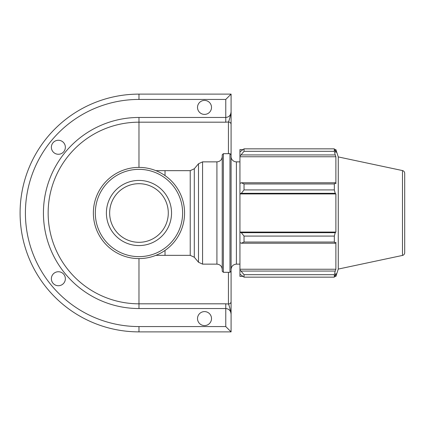 <?xml version="1.0" encoding="UTF-8"?>
<svg xmlns="http://www.w3.org/2000/svg" width="426" height="426" viewBox="0 0 426 426"><rect width="100%" height="100%" fill="white"/><g stroke="black" fill="none" stroke-linecap="round" stroke-linejoin="round"><path stroke-width="0.64" d="M211.509 107.405A6.992 6.992 0 0 1 201.019 113.465A6.992 6.992 0 0 1 201.019 101.351A6.992 6.992 0 0 1 211.509 107.405M65.359 147.268A6.992 6.992 0 0 1 54.869 153.323A6.992 6.992 0 0 1 54.869 141.208A6.992 6.992 0 0 1 65.359 147.268M211.509 318.595A6.992 6.992 0 0 1 201.019 324.649A6.992 6.992 0 0 1 201.019 312.535A6.992 6.992 0 0 1 211.509 318.595M65.359 278.732A6.992 6.992 0 0 1 54.869 284.792A6.992 6.992 0 0 1 54.869 272.677A6.992 6.992 0 0 1 65.359 278.732M231.089 269.45C231.403 266.223 233.176 264.45 236.403 264.136L236.403 161.864A5.314 5.314 0 0 1 231.089 156.55L231.089 124.365A2.657 2.359 180 0 0 228.432 122.006L228.432 153.685M231.089 124.365L231.089 111.953C230.237 116.729 229.353 120.084 228.432 122.006L225.775 122.182L225.775 117.464L138.972 117.464A95.536 95.536 0 0 0 43.431 213A95.536 95.536 0 0 0 138.972 308.536L225.775 308.536C228.996 308.871 230.77 310.708 231.089 314.047L231.089 262.805M231.089 94.119L231.089 111.953C230.77 115.292 228.996 117.129 225.775 117.464L225.775 99.434L231.089 94.119L138.972 94.119A118.881 118.881 0 0 0 20.091 213A118.881 118.881 0 0 0 138.972 331.881L231.089 331.881L231.089 314.047C230.232 309.265 229.348 305.911 228.432 303.994L225.775 303.818L225.775 326.566L231.089 331.881M231.089 154.803L231.089 271.197L229.971 272.315L229.971 153.685L231.089 154.803M231.089 301.635A2.657 2.359 180 0 1 228.432 303.994L228.432 272.315M223.352 153.685L222.234 154.803L222.234 271.197L223.352 272.315L223.352 153.685L229.971 153.685M138.961 242.314A29.314 29.314 0 0 1 109.658 213A29.314 29.314 0 0 1 138.961 183.686M242.852 276.41L239.945 276.41L239.945 274.126L244.039 277.156L244.039 274.69L239.945 269.85L239.945 274.126M239.945 269.85L239.945 242.591L241.313 243.225L244.039 242.037L244.039 236.084L241.313 232.681L239.945 232.271L239.945 242.591M239.945 232.271L239.945 193.729L241.313 193.319L244.039 189.916L244.039 183.963L241.313 182.775L239.945 183.409L239.945 193.729M239.945 183.409L239.945 156.15L244.039 151.31L244.039 148.844L239.945 151.874L239.945 156.15M239.945 151.874L239.945 149.59L242.852 149.59M402.485 170.57C403.864 170.964 404.604 171.875 404.7 173.307L404.7 252.693A2.796 2.796 0 0 1 402.485 255.43L402.485 170.57L338.265 156.922L335.885 149.59L335.885 152.524L334.335 148.844L334.335 151.31L244.039 151.31M244.039 148.844L334.335 148.844L244.039 148.844M241.313 154.942L335.219 154.942L335.885 156.757L335.885 183.723L335.219 182.775L241.313 182.775M244.039 183.963L334.335 183.963L335.219 182.775M239.945 232.069L335.885 232.069L335.219 232.681L241.313 232.681M244.039 236.084L334.335 236.084L335.219 232.681M239.945 269.243L335.885 269.243L335.219 271.058L241.313 271.058M244.039 274.69L334.335 274.69L335.219 271.058M241.313 193.319L335.219 193.319L334.335 189.916L244.039 189.916M239.945 193.931L335.885 193.931L335.885 232.069M335.219 193.319L335.885 193.931M338.265 156.922L338.265 269.078L335.885 276.41L335.885 273.476L334.335 277.156L244.039 277.156M334.335 236.084L334.335 242.037L244.039 242.037M241.313 243.225L335.219 243.225L334.335 242.037M335.219 243.225L335.885 242.277L335.885 269.243M334.335 274.69L334.335 277.156M335.219 154.942L334.335 151.31M334.335 183.963L334.335 189.916M239.945 156.757L335.885 156.757M93.369 213A45.598 45.598 0 0 0 161.768 252.49A45.598 45.598 0 0 0 161.768 173.51A45.598 45.598 0 0 0 93.369 213M95.323 213A43.644 43.644 0 0 1 160.794 175.203A43.644 43.644 0 0 1 160.794 250.797A43.644 43.644 0 0 1 95.323 213M106.399 213A32.573 32.573 0 0 0 138.972 245.573A32.573 32.573 0 0 0 171.54 213A32.573 32.573 0 0 0 138.972 180.427A32.573 32.573 0 0 0 106.399 213M109.658 213A29.314 29.314 0 0 0 138.972 242.314A29.314 29.314 0 0 0 168.286 213A29.314 29.314 0 0 0 138.972 183.686A29.314 29.314 0 0 0 109.658 213M225.775 303.818L138.972 303.818L138.972 308.536M138.972 258.598L138.972 303.818A90.818 90.818 0 0 1 48.149 213A90.818 90.818 0 0 1 138.972 122.182L138.972 117.464M138.972 167.402L138.972 122.182L225.775 122.182M190.385 170.656L163.861 170.656M163.861 255.344L190.385 255.344M198.495 262.235L194.304 257.24L194.304 168.76L198.495 163.765L198.495 262.235L202.568 264.136L202.568 161.864L216.919 161.864L216.919 264.136C220.146 264.45 221.914 266.223 222.234 269.45M194.304 168.76L190.23 170.656L190.23 255.344L194.304 257.24M165.027 250.424L165.027 255.344L155.895 255.344M155.895 170.656L165.027 170.656L165.027 175.576M138.972 94.119L138.972 99.434L225.775 99.434M138.972 331.881L138.972 326.566A113.566 113.566 0 0 1 25.406 213A113.566 113.566 0 0 1 138.972 99.434M225.775 326.566L138.972 326.566M236.403 264.136L239.945 264.136M236.403 161.864L239.945 161.864M216.919 161.864C220.146 161.55 221.914 159.777 222.234 156.55M202.568 264.136L216.919 264.136M198.495 163.765L202.568 161.864M165.027 255.344L190.23 255.344M165.027 170.656L190.23 170.656M223.352 272.315L229.971 272.315M334.719 149.59L335.885 149.59M334.719 276.41L335.885 276.41M402.485 255.43L338.265 269.078"/></g></svg>
